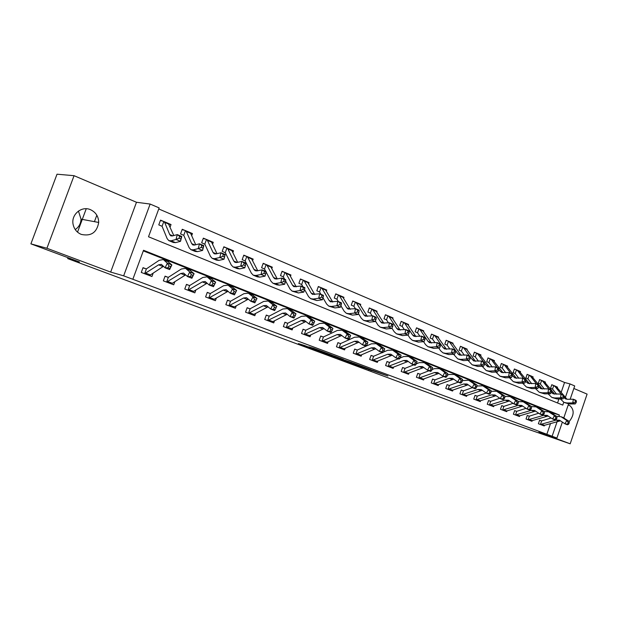 <?xml version="1.0" encoding="UTF-8"?>
<svg xmlns="http://www.w3.org/2000/svg" width="618" height="618" viewBox="0 0 618 618"><rect width="100%" height="100%" fill="white"/><g stroke="black" fill="none" stroke-linecap="round" stroke-linejoin="round"><path stroke-width="0.93" d="M356.092 365.045L387.865 375.999L373.11 370.491L356.092 365.045M78.44 211.047L81.043 219.166C80.811 223.631 78.872 227.1 75.234 229.564M81.282 234.407C91.093 236.485 96.895 232.499 98.702 222.457C98.556 216.47 95.821 212.213 90.491 209.687C81.537 205.562 70.753 214.74 73.156 224.612C74.253 229.301 76.964 232.569 81.282 234.407M569.224 421.53C574.3 415.041 574.446 409.688 569.68 405.47L568.151 405.153M304.535 345.516L298.44 343.593L313.697 349.278L332.059 355.165L313.797 348.351L308.791 346.852L327.779 353.697L316.733 350.213L304.535 345.516M30.9 243.855L57.018 174.199L74.06 175.69L46.922 248.266L30.9 243.855L79.452 261.955L67.679 258.587L503.577 420.781L570.182 443.801L538.966 432.136L556.918 438.054L123.654 275.837L150.143 204.056L159.143 207.911L148.505 236.771L562.766 405.099L563.74 402.248M46.922 248.266L110.668 272.082L123.654 275.837M337.567 358.131L354.408 364.404L371.094 369.734L353.836 363.307L337.567 358.131M333.28 356.578L317.884 350.808L334.114 355.945L343.338 359.375L336.849 357.389L352.075 362.627L333.311 356.493M570.182 443.801L587.1 394.114L573.844 388.467M546.775 434.493L550.545 423.461M553.658 414.369L553.998 413.372L143.314 250.869M539.599 420.255L541.213 420.796L539.622 420.186L538.402 423.739L544.242 425.964L544.466 425.308L560.495 420.796M527.247 415.512L528.9 416.061L527.27 415.435L526.042 419.027L532.005 421.306L532.245 420.603M514.624 410.661L516.316 411.225L514.647 410.584L513.404 414.215L519.499 416.54L519.753 415.798M501.716 405.694L503.446 406.273L501.746 405.617L500.48 409.294L506.714 411.665L506.984 410.885M488.514 400.626L490.283 401.213L488.544 400.541L487.262 404.257L493.643 406.69L493.929 405.856M475.01 395.435L476.818 396.038L475.041 395.35L473.743 399.104L480.271 401.592L480.572 400.703M461.198 390.12L463.044 390.738L461.221 390.035L459.908 393.836L466.582 396.377L466.914 395.435M447.053 384.69L448.946 385.315L447.084 384.597L445.748 388.436L452.585 391.047L452.932 390.043M432.569 379.12L434.516 379.769L432.6 379.035L431.248 382.913L438.247 385.586L438.618 384.52M417.745 373.426L419.73 374.083L417.776 373.326L416.401 377.258L423.569 379.993L423.963 378.857M402.55 367.586L404.589 368.258L402.588 367.486L401.19 371.464L408.537 374.261L408.961 373.056M386.984 361.607L389.077 362.295L387.022 361.507L385.601 365.524L393.133 368.398L393.589 367.107M371.032 355.474L373.172 356.177L371.07 355.365L369.626 359.444L377.343 362.38L377.83 361.005M354.67 349.185L356.872 349.904L354.709 349.077L353.249 353.202L361.159 356.215L361.684 354.747M337.891 342.735L340.147 343.477L337.93 342.627L336.447 346.798L344.566 349.896L345.122 348.32M320.68 336.122L322.99 336.88L320.719 336.007L319.212 340.232L327.54 343.407L328.143 341.723M303.013 329.332L305.385 330.112L303.059 329.216L301.522 333.496L310.074 336.748L310.715 334.941M284.875 322.364L287.316 323.16L284.921 322.241L283.361 326.574L292.144 329.919L292.839 327.98M266.242 315.211L268.753 316.022L266.288 315.08L264.713 319.467L273.728 322.905L274.477 320.812M247.107 307.857L249.68 308.691L247.154 307.718L245.547 312.167L254.809 315.698L255.62 313.45M227.432 300.294L230.081 301.151L227.486 300.155L225.848 304.666L235.373 308.289L236.254 305.864M207.208 292.523L209.935 293.403L207.262 292.376L205.601 296.949L215.388 300.68L216.346 298.046M186.404 284.535L189.208 285.439L186.466 284.38L184.767 289.015L194.84 292.855L195.883 289.989M164.998 276.308L167.887 277.235L165.06 276.146L163.337 280.85L173.704 284.798L174.84 281.684M142.967 267.841L145.941 268.791L143.028 267.671L141.275 272.445L151.943 276.509L153.194 273.11M561.221 392.237L564.558 382.472L158.756 208.954M557.552 402.982L558.927 398.958M557.413 387.471L556.563 386.729M551.72 384.867L553.342 385.377L551.774 384.713L550.561 388.259L552.546 389.108L556.609 394.207M545.339 382.426L544.458 381.638M539.529 379.746L541.19 380.263L539.584 379.591L538.355 383.168L540.371 384.033L544.303 389.023M533.002 377.274L532.09 376.439M527.069 374.508L528.761 375.033L527.123 374.346L525.879 377.961L527.934 378.849L531.727 383.724M520.387 372.005L520.534 371.572L519.444 371.117M514.323 369.155L516.061 369.695L514.385 368.985L513.118 372.646L515.219 373.542L518.857 378.293M507.486 366.613L507.648 366.15L506.513 365.678M501.291 363.678L503.067 364.226L501.352 363.508L500.078 367.2L502.21 368.119L505.702 372.731M494.292 361.105L494.462 360.603L493.28 360.109M487.965 358.077L489.78 358.641L488.027 357.899L486.729 361.638L488.908 362.573L492.237 367.03M480.789 355.474L480.974 354.933L479.746 354.415M474.323 352.345L476.184 352.917L474.392 352.16L473.079 355.945L475.296 356.895L478.456 361.198M466.969 349.711L467.169 349.124L465.895 348.591M460.364 346.482L462.272 347.069L460.433 346.289L459.097 350.112L461.36 351.086L464.35 355.211M452.824 343.809L453.048 343.183L451.719 342.627M446.072 340.479L448.027 341.074L446.142 340.279L444.79 344.149L447.1 345.138L449.904 349.077M438.34 337.776L438.579 337.096L437.196 336.516M431.441 334.33L433.442 334.941L431.511 334.129L430.143 338.038L432.492 339.05L435.103 342.781M423.508 331.596L423.763 330.869L422.326 330.259M416.447 328.034L418.502 328.652L416.524 327.818L415.134 331.781L417.536 332.808L419.946 336.323M408.305 325.269L408.583 324.481L407.092 323.855M401.09 321.576L403.191 322.21L401.167 321.36L399.753 325.369L402.202 326.42L404.404 329.695M392.731 318.788L393.033 317.938L391.472 317.281M385.346 314.964L387.501 315.613L385.423 314.74L383.994 318.795L386.497 319.869L388.483 322.882M376.756 312.152L377.08 311.233L375.466 310.553M369.201 308.181L371.418 308.846L369.286 307.949L367.834 312.051L370.391 313.148L372.152 315.883M360.379 305.346L360.734 304.35L359.05 303.647M352.646 301.229L354.917 301.908L352.739 300.989L351.256 305.145L353.867 306.265L355.396 308.683M343.577 298.378L343.963 297.297L342.21 296.563M335.667 294.098L338 294.786L335.759 293.844L334.253 298.054L336.926 299.197L338.37 301.561M326.335 291.225L326.752 290.058L324.929 289.294M318.239 286.775L320.634 287.486L318.332 286.513L316.81 290.777L319.537 291.943L320.943 294.315M308.637 283.894L309.085 282.627L307.192 281.831M300.34 279.259L302.805 279.985L300.441 278.988L298.896 283.307L301.684 284.504L303.052 286.876M290.452 276.37L290.947 274.995L288.977 274.168M281.97 271.541L284.496 272.283L282.071 271.263L280.495 275.636L283.353 276.856L284.682 279.243M271.781 268.652L272.322 267.161L270.267 266.296M263.09 263.616L265.686 264.373L263.198 263.322L261.599 267.748L264.519 269L265.802 271.395M252.592 260.734L253.179 259.104L251.039 258.208M243.693 255.466L246.358 256.238L243.801 255.164L242.171 259.653L245.161 260.935L251.371 273.179L253.28 275.203L255.767 275.489L261.043 274.5L262.14 269.873L266.134 271.526L266.034 272.152L264.434 271.487L263.994 273.341L265.593 274.006L266.034 272.152M232.855 252.6L233.504 250.831L231.271 249.888M223.739 247.092L226.489 247.88L223.855 246.775L222.202 251.325L225.369 252.793L231.217 264.913L233.071 266.93L235.512 267.192L240.719 266.126L241.854 261.437L245.956 263.144L244.828 267.818L239.606 268.869L237.157 268.606L233.519 267.115M212.561 244.257L213.264 242.318L210.939 241.337M203.229 238.478L206.057 239.29L203.353 238.146L201.661 242.758L204.906 244.257L210.475 256.408L212.268 258.417L214.662 258.648L219.784 257.505L220.958 252.754L225.191 254.508L224.017 259.251L218.88 260.379L216.478 260.139L212.708 258.594M191.673 235.69L192.453 233.565L190.027 232.546M182.117 229.618L185.037 230.444L182.248 229.27L180.533 233.944L183.747 235.319L189.131 247.648L190.854 249.657L193.195 249.85L198.231 248.621L199.452 243.809L203.801 245.624L202.596 250.421L197.544 251.634L195.188 251.426L191.286 249.826M170.174 226.891L171.031 224.55L168.505 223.492M160.394 220.495L163.399 221.337L160.525 220.132L158.78 224.875L162.078 226.288L167.146 238.633L168.799 240.626L171.086 240.788L176.022 239.467L177.289 234.601L181.777 236.462L180.518 241.321L175.558 242.627L173.264 242.457L169.216 240.796M86.242 208.753L77.528 232.144M68.011 257.691L67.679 258.587M110.668 272.082L136.485 202.271L74.06 175.69M136.485 202.271L150.143 204.056M564.558 382.472L570.005 383.925L574.709 385.941L570.159 399.259M558.989 416.169L559.383 415.002L143.53 250.275L132.847 279.274M552.121 436.254L557.181 421.445M568.56 403.94L563.817 417.845M562.372 422.071L556.918 438.054M565.385 397.444L570.005 383.925M553.998 413.372L559.383 415.002M557.529 387.138L556.911 386.968M545.47 382.063L544.813 381.885M533.141 376.88L532.453 376.694M520.534 371.572L519.823 371.387M507.648 366.15L506.899 365.956M494.462 360.603L493.682 360.402M480.974 354.933L480.155 354.724M467.169 349.124L466.32 348.907M453.048 343.183L452.152 342.959M438.579 337.096L437.637 336.864M423.763 330.869L422.782 330.622M408.583 324.481L407.556 324.226M393.033 317.938L391.951 317.675M377.08 311.233L375.953 310.962M360.734 304.35L359.545 304.079M343.963 297.297L342.712 297.011M326.752 290.058L325.447 289.765M309.085 282.627L307.71 282.326M290.947 274.995L289.502 274.693M272.322 267.161L270.8 266.845M253.179 259.104L251.58 258.787M233.504 250.831L231.82 250.506M213.264 242.318L211.495 241.993M192.453 233.565L190.576 233.233M171.031 224.55L169.054 224.226M96.833 215.211L94.43 221.661M352.229 363.577L368.289 368.745L352.229 363.577M329.734 355.056L340.356 358.803L329.734 355.056L329.888 354.608M564.226 395.991L566.969 399.267M563.894 397.606L565.501 398.873L567.455 399.29L573.342 399.228L575.76 400.232L576.439 401.028L575.474 400.626L575.242 402.117L576.208 402.519L576.439 401.028M576.208 402.519L575.18 403.94L569.294 403.971L564.543 402.596M575.18 403.94L572.762 402.944L566.876 402.982L563.987 402.364L560.356 398.942M553.342 385.377L555.018 386.466L561.152 394.16M556.123 386.52L563.562 395.165L561.098 394.137L563.237 395.551L563.006 397.057L563.995 397.467L564.226 395.96L563.237 395.551M553.767 385.532L552.546 389.108M575.242 402.117L572.762 402.944L573.342 399.228L575.474 400.626M551.125 417.984L541.662 420.881L540.433 424.473L556.177 420.062L559.514 420.217L564.952 423.809L566.791 420.456L561.036 416.717L556.571 416.331M568.49 424.334L567.394 424.759L564.952 423.809L568.49 424.334L569.224 422.99L568.251 422.612L567.517 423.956M568.251 422.612L566.791 420.456L569.224 421.414L562.89 417.451M541.213 420.796L541.662 420.881M540.433 424.473L542.658 425.362L544.473 425.308L542.04 424.381M569.224 421.414L569.224 422.99M544.025 381.43L554.771 394.214M539.769 392.453L544.62 393.867L550.499 393.774L551.743 390.777L550.731 390.36L550.483 391.874L553.272 393.82L561.098 394.137L560.503 397.892L554.624 397.961L551.743 397.359L548.05 393.813M563.995 397.467L562.975 398.911L557.096 398.973L552.291 397.583M562.975 398.911L560.503 397.892L563.006 397.057M541.19 380.263L542.859 381.36L548.946 389.085M541.615 380.418L540.371 384.033M564.226 395.96L563.57 395.165M531.658 376.231L542.295 389.046M538.749 386.829L540.765 388.652L548.583 388.938L551.743 390.777M550.499 393.774L547.965 392.731L542.094 392.824L539.22 392.229L535.458 388.56M528.761 375.033L530.429 376.13L536.47 383.902M529.193 375.188L527.934 378.849M550.483 391.874L547.965 392.731L548.583 388.938L550.731 390.36M519.012 370.908L529.533 383.763M525.709 381.206L527.973 383.369L535.775 383.616L538.363 384.69L538.973 385.477L537.938 385.045L537.683 386.582L538.718 387.007L538.973 385.477M538.718 387.007L537.73 388.513L531.866 388.637L526.953 387.216M537.73 388.513L535.142 387.447L529.278 387.579L526.412 386.992L522.589 383.183M516.061 369.695L517.722 370.792L523.709 378.595M516.494 369.842L515.219 373.542M537.683 386.582L535.142 387.447L535.775 383.616L537.938 385.045M538.718 413.21L529.356 416.146L528.104 419.776L543.855 415.25L547.185 415.389L552.608 418.996L554.454 415.597L548.722 411.851L544.188 411.503M528.104 419.776L530.391 420.688L532.198 420.619L548.189 415.991M556.177 419.522L555.095 419.962L552.608 418.996L556.177 419.522L556.918 418.162L555.922 417.776L555.18 419.135M555.922 417.776L554.454 415.597L556.942 416.578L550.63 412.608M528.9 416.061L529.356 416.146M556.942 416.578L556.918 418.162M526.042 408.328L516.764 411.302L515.505 414.979L531.256 410.329L534.578 410.452L539.97 414.068L541.832 410.63L536.13 406.876L531.519 406.567L525.277 402.588M515.505 414.979L517.853 415.906L519.653 415.829L535.613 411.086M543.585 414.601L542.519 415.057L539.97 414.068L543.585 414.601L544.334 413.226L543.315 412.824L542.565 414.199M543.315 412.824L541.832 410.63L544.381 411.634L538.1 407.648M516.316 411.225L516.764 411.302M544.381 411.634L544.334 413.226M513.064 403.338L503.902 406.35L502.619 410.066L518.363 405.3L521.677 405.408L527.046 409.023L528.923 405.547L523.253 401.785L518.371 401.576M502.619 410.066L505.03 411.024L506.822 410.939L522.751 406.057M530.7 409.564L529.657 410.043L527.046 409.023L530.7 409.564L531.457 408.174L530.414 407.764L529.657 409.155M530.414 407.764L528.923 405.547L531.534 406.574L531.457 408.174M503.446 406.273L503.902 406.35M506.088 365.47L516.486 378.355M512.368 375.427L514.887 377.969L522.673 378.17L525.323 379.267L525.903 380.047L524.844 379.606L524.582 381.159L525.64 381.6L525.903 380.047M525.64 381.6L524.667 383.129L518.811 383.284L513.852 381.847M524.667 383.129L522.025 382.04L516.169 382.202L513.303 381.623L509.417 377.683M503.067 364.226L504.721 365.331L510.653 373.172M503.5 364.381L502.21 368.119M524.582 381.159L522.025 382.04L522.673 378.17L524.844 379.606M499.792 398.239L490.738 401.291L489.441 405.045L505.176 400.147L508.49 400.24L513.828 403.863L515.721 400.348L510.074 396.578L504.891 396.501M489.441 405.045L491.913 406.026L493.697 405.926L509.587 400.92M517.521 404.411L516.494 404.906L513.828 403.863L517.521 404.411L518.278 402.998L517.212 402.581L516.447 403.994M517.212 402.581L515.721 400.348L518.386 401.391L512.168 397.405M490.283 401.213L490.738 401.291M518.386 401.391L518.278 402.998M492.863 359.908L503.129 372.816M498.711 369.51L501.492 372.438L509.263 372.592L511.974 373.72L512.523 374.493L511.441 374.044L511.171 375.613L512.26 376.061L512.523 374.493M512.26 376.061L511.302 377.621L505.454 377.814L500.441 376.362M511.302 377.621L508.591 376.501L502.743 376.702L499.892 376.138L495.945 372.044M489.78 358.641L491.426 359.738L497.297 367.617M490.213 358.795L488.908 362.573M511.171 375.613L508.591 376.501L509.263 372.592L511.441 374.044M479.329 354.214L489.456 367.154M484.728 363.43L487.787 366.775L495.536 366.883L498.301 368.034L498.826 368.807L497.722 368.351L497.444 369.927L498.556 370.391L498.826 368.807M498.556 370.391L497.614 371.982L491.781 372.214L486.714 370.738M497.614 371.982L494.84 370.839L489.008 371.07L486.173 370.522L482.148 366.273M476.184 352.917L477.822 354.021L483.631 361.939M476.625 353.071L475.296 356.895M497.444 369.927L494.84 370.839L495.536 366.883L497.722 368.351M465.478 348.39L466.714 349.355L475.458 361.345M470.406 357.189L473.751 360.974L481.468 361.043L484.311 362.218L484.806 362.982L483.67 362.511L483.384 364.11L484.52 364.581L484.806 362.982M484.52 364.581L483.6 366.204L477.784 366.474L472.654 364.991M483.6 366.204L480.758 365.037L474.941 365.308L472.121 364.767L468.027 360.356M462.272 347.069L463.902 348.173L469.641 356.123M462.704 347.223L461.36 351.086M483.384 364.11L480.758 365.037L481.468 361.043L483.67 362.511M451.302 342.426L452.523 343.392L461.128 355.404M448.027 341.074L449.649 342.179L457.822 353.705L459.375 355.041L467.069 355.056L469.974 356.262L470.437 357.019L469.271 356.54L468.977 358.154L470.144 358.633L470.437 357.019M470.144 358.633L469.24 360.286L463.446 360.595L458.255 359.097M469.24 360.286L466.327 359.089L460.534 359.406L457.722 358.88L453.566 354.284M448.467 341.229L447.1 345.138M468.977 358.154L466.327 359.089L467.069 355.056L469.271 356.54M436.787 336.316L437.992 337.281L446.451 349.309M433.442 334.941L435.049 336.045L443.114 347.625L444.643 348.954L452.306 348.915L455.288 350.159L455.713 350.908L454.524 350.414L454.222 352.044L455.412 352.538L455.713 350.908M455.412 352.538L454.531 354.23L448.761 354.577L443.508 353.056M454.531 354.23L451.549 353.002L445.779 353.357L442.982 352.839L440.649 350.815L438.749 348.065M433.882 335.095L432.492 339.05M454.222 352.044L451.549 353.002L452.306 348.915L454.524 350.414M486.211 393.017L477.281 396.115L475.968 399.908L491.681 394.879L494.987 394.956L500.286 398.587L502.195 395.018L496.586 391.248L491.078 391.318M475.968 399.908L478.502 400.92L480.279 400.804L496.123 395.667M504.025 399.135L503.021 399.653L500.286 398.587L504.025 399.135L504.79 397.706L503.693 397.281L502.928 398.71M503.693 397.281L502.195 395.018L504.929 396.092L498.741 392.098M476.818 396.038L477.281 396.115M504.929 396.092L504.79 397.706M472.33 387.679L463.508 390.815L462.171 394.655L477.868 389.487L481.159 389.549L486.436 393.179L488.359 389.572L482.782 385.794L476.926 386.026M462.171 394.655L464.775 395.69L466.544 395.566L482.334 390.282M490.205 393.736L489.232 394.269L486.436 393.179L490.205 393.736L490.978 392.291L489.858 391.851L489.085 393.295M489.858 391.851L488.359 389.572L491.148 390.669L485.006 386.675M463.044 390.738L463.508 390.815M491.148 390.669L490.978 392.291M458.216 382.171L449.41 385.393L448.058 389.278L463.732 383.971L467.007 384.002L472.237 387.64L474.176 383.987L468.645 380.209L462.411 380.626M448.058 389.278L450.731 390.337L452.492 390.205L468.22 384.775M476.061 388.204L475.103 388.761L472.237 387.64L476.061 388.204L476.833 386.744L475.69 386.289L474.91 387.756M475.69 386.289L474.176 383.987L477.042 385.114L470.939 381.113M448.946 385.315L449.41 385.393M477.042 385.114L476.833 386.744M443.77 376.532L434.979 379.846L433.604 383.77L449.247 378.316L452.515 378.332L457.699 381.97L459.661 378.262L455.095 375.026L454.168 374.485L449.232 374.462L447.525 375.111M433.604 383.77L436.354 384.859L438.1 384.713L453.759 379.135M461.569 382.534L460.634 383.114L457.699 381.97L461.569 382.534L462.349 381.059L461.175 380.595L460.387 382.079M461.175 380.595L459.661 378.262L462.588 379.421L456.54 375.42M434.516 379.769L434.979 379.846M462.588 379.421L462.349 381.059M428.969 370.761L420.194 374.16L418.803 378.131L434.415 372.523L437.66 372.515L442.805 376.161L444.775 372.407L440.255 369.162L439.336 368.622L434.423 368.637L432.144 369.518M418.803 378.131L421.63 379.251L423.369 379.089L438.95 373.365M446.714 376.733L445.81 377.335L442.805 376.161L446.714 376.733L447.502 375.226L446.296 374.755L445.508 376.262M446.296 374.755L444.775 372.407L447.78 373.589L441.777 369.587M419.73 374.083L420.194 374.16M447.78 373.589L447.502 375.226M421.924 330.066L423.114 331.032L431.403 343.06M418.502 328.652L420.093 329.757L428.035 341.391L429.556 342.72L437.181 342.627L440.232 343.902L440.626 344.643L439.406 344.133L439.089 345.786L440.317 346.296L440.626 344.643M440.317 346.296L439.452 348.019L433.705 348.413L428.398 346.876M439.452 348.019L436.393 346.752L430.646 347.154L427.872 346.659L425.563 344.628L423.569 341.677M418.942 328.807L417.536 332.808M439.089 345.786L436.393 346.752L437.181 342.627L439.406 344.133M413.805 364.844L405.06 368.336L403.647 372.36L419.205 366.59L422.442 366.559L427.532 370.197L429.518 366.397L424.133 362.619L419.243 362.658L416.316 363.84M403.647 372.36L406.544 373.504L408.274 373.326L423.77 367.447M431.488 370.777L430.615 371.403L427.532 370.197L431.488 370.777L432.283 369.263L431.047 368.776L430.252 370.298M431.047 368.776L429.518 366.397L432.6 367.61L426.659 363.616M404.589 368.258L405.06 368.336M432.6 367.61L432.283 369.263M406.69 323.654L407.872 324.62L415.984 336.656M403.191 322.21L404.775 323.322L412.585 334.995L414.083 336.331L421.669 336.184L424.805 337.482L425.153 338.216L423.902 337.698L423.577 339.367L424.829 339.885L425.153 338.216M424.829 339.885L423.994 341.646L418.27 342.086L412.901 340.533M423.994 341.646L420.858 340.356L415.141 340.804L412.384 340.317L410.105 338.285L408.011 335.126M403.631 322.364L402.202 326.42M423.577 339.367L420.858 340.356L421.669 336.184L423.902 337.698M398.27 358.78L389.541 362.364L388.112 366.435L403.624 360.503L406.837 360.449L411.874 364.095L413.882 360.24L408.552 356.462L403.685 356.54L400.062 358.038M388.112 366.435L391.094 367.617L392.809 367.424L408.212 361.375M415.875 364.674L415.041 365.323L411.874 364.095L415.875 364.674L416.679 363.137L415.412 362.642L414.608 364.18M415.412 362.642L413.882 360.24L417.042 361.484L411.155 357.49M389.077 362.295L389.541 362.364M417.042 361.484L416.679 363.137M391.078 317.088L392.245 318.054L400.17 330.089M387.501 315.613L389.07 316.717L396.741 328.444L398.224 329.78L405.763 329.572L408.977 330.908L409.286 331.634L408.004 331.094L407.664 332.785L408.954 333.318L409.286 331.634M408.954 333.318L408.143 335.111L402.449 335.605L397.019 334.029M408.143 335.111L404.921 333.79L399.236 334.284L396.501 333.82L394.253 331.781L391.951 328.235M387.942 315.767L386.497 319.869M407.664 332.785L404.921 333.79L405.763 329.572L408.004 331.094M382.333 352.569L373.643 356.254L372.19 360.371L387.64 354.261L390.839 354.191L395.814 357.83L397.837 353.921L392.569 350.143L387.741 350.259L383.237 352.183M372.19 360.371L375.257 361.584L376.957 361.375L392.26 355.165M399.869 358.417L399.058 359.097L395.814 357.83L399.869 358.417L400.673 356.856L399.375 356.347L398.571 357.915M399.375 356.347L397.837 353.921L401.082 355.195L395.257 351.209M373.172 356.177L373.643 356.254M401.082 355.195L400.673 356.856M375.08 310.36L376.223 311.317L383.963 323.345M371.418 308.846L372.971 309.95L380.495 321.723L381.955 323.059L389.44 322.781L392.739 324.156L393.009 324.875L391.688 324.326L391.341 326.034L392.662 326.574L393.009 324.875M392.662 326.574L391.874 328.413L386.219 328.954L380.719 327.362M391.874 328.413L388.575 327.053L382.921 327.602L380.209 327.154L377.992 325.114L375.396 321.012M371.858 309L370.391 313.148M391.341 326.034L388.575 327.053L389.44 322.781L391.688 324.326M371.256 347.864L374.431 347.764L379.336 351.403L381.376 347.44L376.177 343.67L371.379 343.824L357.343 349.981L355.86 354.153L371.256 347.864L374.562 349.155L375.899 348.784M383.438 351.997L382.666 352.7L379.336 351.403L383.438 351.997L384.257 350.414L382.921 349.888L382.109 351.48M382.921 349.888L381.376 347.44L384.705 348.745L378.958 344.767M356.872 349.904L357.343 349.981M355.86 354.153L359.019 355.396L360.703 355.172L374.562 349.155M384.705 348.745L384.257 350.414M358.672 303.453L359.792 304.411L367.324 316.424M354.917 301.908L356.455 303.013L363.824 314.832L365.261 316.169L372.693 315.821L376.076 317.227L376.3 317.938L374.941 317.374L374.585 319.097L375.945 319.661L376.3 317.938M375.945 319.661L375.188 321.538L369.564 322.125L363.994 320.518M375.188 321.538L371.797 320.139L366.18 320.742L363.492 320.309L361.314 318.27L358.401 313.55M355.365 302.063L353.867 306.265M374.585 319.097L371.797 320.139L372.693 315.821L374.941 317.374M354.438 341.298L357.583 341.175L362.426 344.805L364.481 340.781L359.359 337.019L354.593 337.219L340.618 343.554L339.12 347.772L354.438 341.298L357.837 342.627L359.112 342.248M366.582 345.408L365.848 346.134L362.426 344.805L366.582 345.408L367.401 343.801L366.034 343.26L365.215 344.875M366.034 343.26L364.481 340.781L367.895 342.133L362.225 338.154M340.147 343.477L340.618 343.554M339.12 347.772L342.372 349.054L344.033 348.807L357.837 342.627M367.895 342.133L367.401 343.801M341.831 296.37L342.944 297.328L350.259 309.324M338 294.786L339.514 295.891L346.713 307.749L348.119 309.085L355.489 308.676L358.965 310.12L359.143 310.815L357.752 310.236L357.382 311.982L358.78 312.561L359.143 310.815M358.78 312.561L358.046 314.477L352.476 315.118L346.837 313.488M358.046 314.477L354.57 313.04L349 313.697L346.335 313.287L344.195 311.256L340.943 305.84M338.44 294.94L336.926 299.197M357.382 311.982L354.57 313.04L355.489 308.676L357.752 310.236M337.173 334.562L340.302 334.408L345.068 338.031L347.138 333.952L342.094 330.197L337.366 330.437L323.469 336.949L321.947 341.229L337.173 334.562L340.665 335.922L341.878 335.535M349.27 338.641L348.575 339.398L345.068 338.031L349.27 338.641L350.097 337.011L348.699 336.462L347.864 338.092M348.699 336.462L347.138 333.952L350.645 335.335L345.06 331.372M322.99 336.88L323.469 336.949M321.947 341.229L325.292 342.55L326.93 342.287L340.665 335.922M350.645 335.335L350.097 337.011M324.581 289.116L325.647 290.058L332.739 302.024M320.634 287.486L322.132 288.583L329.139 300.487L330.53 301.823L337.83 301.329L341.399 302.82L341.53 303.5L340.101 302.905L339.715 304.674L341.151 305.261L341.53 303.5M341.151 305.261L340.448 307.223L334.925 307.926L329.216 306.281M340.448 307.223L336.872 305.748L331.356 306.466L328.722 306.08L326.621 304.041L323.005 297.853M321.074 287.64L319.537 291.943M339.715 304.674L336.872 305.748L337.83 301.329L340.101 302.905M302.805 279.985L304.28 281.082L311.101 293.025L312.453 294.361L319.684 293.789L323.353 295.319L323.43 295.983L321.963 295.373L321.569 297.165L323.036 297.768L323.43 295.983M323.036 297.768L322.372 299.776L316.895 300.541L311.117 298.873M322.372 299.776L318.695 298.255L313.233 299.042L310.63 298.672L308.567 296.64L304.543 289.518M306.852 281.654L307.888 282.596L314.74 294.523M303.245 280.139L301.684 284.504M321.569 297.165L318.695 298.255L319.684 293.789L321.963 295.373M284.496 272.283L285.956 273.38L292.561 285.354L293.89 286.69L301.036 286.041L304.805 287.609L304.829 288.258L303.314 287.633L302.913 289.44L304.419 290.066L304.829 288.258M304.419 290.066L303.793 292.113L298.37 292.947L292.515 291.263M303.793 292.113L300.016 290.56L294.601 291.41L292.036 291.063L290.027 289.031L285.57 280.881M288.621 273.99L289.657 274.933L296.261 286.814M284.944 272.438L283.353 276.856M302.913 289.44L300.016 290.56L301.036 286.041L303.314 287.633M265.686 264.373L267.123 265.462L273.511 277.474L274.801 278.803L276.516 279.019L281.862 278.069L285.74 279.684L285.701 280.317L284.149 279.676L283.724 281.507L285.284 282.148L285.701 280.317M285.284 282.148L284.689 284.249L279.328 285.145L276.794 284.828L273.395 283.438M284.689 284.249L280.804 282.642L275.458 283.562L272.932 283.245L270.962 281.213L266.072 271.905M269.919 266.119L270.931 267.061L277.266 278.88M266.134 264.527L264.519 269M283.724 281.507L280.804 282.642L281.862 278.069L284.149 279.676M246.358 256.238L247.772 257.327L253.921 269.371L255.18 270.699L256.864 270.893L262.14 269.873L264.434 271.487M265.593 274.006L265.045 276.153L259.753 277.127L257.258 276.825L253.743 275.389M265.045 276.153L261.043 274.5L263.994 273.341M250.699 258.03L251.68 258.973L257.737 270.723M246.806 256.393L245.161 260.935M226.489 247.88L227.872 248.961L233.766 261.035L234.994 262.364L236.648 262.534L241.854 261.437L244.141 263.067L243.693 264.944L245.338 265.624L245.786 263.747L244.141 263.067M245.338 265.624L244.828 267.818L240.719 266.126L243.693 264.944M230.954 249.726L231.897 250.653L237.644 262.326M226.937 248.034L225.261 252.638M245.786 263.747L245.956 263.144M206.057 239.29L207.409 240.363L213.032 252.461L214.214 253.782L215.836 253.936L220.958 252.754L223.26 254.392L222.789 256.292L224.481 256.995L224.952 255.095L223.26 254.392M224.481 256.995L224.017 259.251L219.784 257.505L222.789 256.292M210.638 241.174L211.549 242.101L216.98 253.666M206.505 239.436L204.797 244.102M224.952 255.095L225.191 254.508M185.037 230.444L186.35 231.511L191.688 243.631L192.831 244.944L194.415 245.076L199.452 243.809L201.746 245.462L201.259 247.385L203.005 248.112L203.492 246.188L201.746 245.462M203.005 248.112L202.596 250.421L198.231 248.621L201.259 247.385M189.734 232.383L190.614 233.303L195.713 244.751M185.477 230.591L183.747 235.319M203.492 246.188L203.801 245.624M163.399 221.337L164.674 222.403L169.711 234.539L170.8 235.852L172.345 235.952L177.289 234.601L179.583 236.261L179.081 238.208L180.881 238.957L181.383 237.003L179.583 236.261M180.881 238.957L180.518 241.321L176.022 239.467L179.081 238.208M168.22 223.33L173.805 235.551M163.84 221.491L162.078 226.288M181.383 237.003L181.777 236.462M319.452 327.64L322.55 327.455L327.231 331.07L329.324 326.937L324.357 323.191L319.684 323.477L305.864 330.182L304.311 334.508L319.452 327.64L323.036 329.039L324.18 328.652M331.487 331.688L330.839 332.476L327.231 331.07L331.487 331.688L332.329 330.035L330.885 329.471L330.051 331.124M330.885 329.471L329.324 326.937L332.924 328.359L327.432 324.404M305.385 330.112L305.864 330.182M304.311 334.508L307.756 335.868L309.379 335.582L323.036 329.039M332.924 328.359L332.329 330.035M301.252 320.533L304.311 320.317L308.915 323.925L311.024 319.73L306.149 315.991L301.522 316.323L287.787 323.229L286.219 327.617L301.252 320.533L304.929 321.97L306.003 321.584M313.226 324.55L312.615 325.369L308.915 323.925L313.226 324.55L314.068 322.874L312.584 322.295L311.742 323.971M312.584 322.295L311.024 319.73L314.724 321.19L309.324 317.25M287.316 323.16L287.787 323.229M286.219 327.617L289.765 329.015L291.364 328.706L304.929 321.97M314.724 321.19L314.068 322.874M282.55 313.233L285.578 312.986L290.081 316.578L292.206 312.322L287.432 308.598L282.859 308.985L269.232 316.092L267.633 320.533L282.55 313.233L286.327 314.709L287.331 314.323M294.454 317.212L293.89 318.061L290.081 316.578L294.454 317.212L295.304 315.512L293.774 314.91L292.924 316.617M293.774 314.91L292.206 312.322L296.014 313.82L290.715 309.896M268.753 316.022L269.232 316.092M267.633 320.533L271.287 321.978L272.862 321.646L286.327 314.709M296.014 313.82L295.304 315.512M263.322 305.725L266.312 305.439L270.723 309.023L272.862 304.705L268.197 300.997L263.677 301.429L250.159 308.753L248.536 313.256L263.322 305.725L267.215 307.246L268.135 306.86M275.149 309.664L274.639 310.553L270.723 309.023L275.149 309.664L276.007 307.934L274.438 307.324L273.581 309.054M274.438 307.324L272.862 304.705L276.779 306.242L271.596 302.341M249.68 308.691L250.159 308.753M248.536 313.256L252.306 314.74L253.851 314.392L267.215 307.246M276.779 306.242L276.007 307.934M243.562 298.007L246.505 297.691L250.808 301.252L252.971 296.864L248.413 293.179L243.956 293.674L230.56 301.221L228.907 305.779L243.562 298.007L247.555 299.575L248.397 299.197M255.288 301.901L254.832 302.828L250.808 301.252L253.674 301.275L255.288 301.901L256.153 300.147L254.546 299.514L253.674 301.275M254.546 299.514L252.971 296.864L256.995 298.448L251.928 294.57M230.081 301.151L230.56 301.221M228.907 305.779L232.793 307.308L234.315 306.937L247.555 299.575M256.995 298.448L256.153 300.147M223.229 290.074L226.126 289.711L230.313 293.264L232.492 288.799L228.057 285.137L223.67 285.686L210.414 293.465L208.729 298.092L223.229 290.074L227.339 291.681L228.096 291.317M234.075 291.48L232.492 288.799L236.64 290.437L234.461 294.879L230.313 293.264L233.195 293.264L234.855 293.921L235.728 292.136L234.075 291.48L233.195 293.264M235.728 292.136L236.64 290.437L231.704 286.574M209.935 293.403L210.414 293.465M208.729 298.092L212.739 299.668L214.23 299.274L227.339 291.681M234.461 294.879L234.855 293.921M202.302 281.908L205.153 281.499L209.216 285.029L211.418 280.502L207.107 276.856L202.797 277.474L189.687 285.501L187.98 290.19L202.302 281.908L206.536 283.554L207.2 283.222M212.994 283.214L211.418 280.502L215.682 282.179L213.48 286.698L209.216 285.029L212.113 285.029L213.82 285.694L214.709 283.886L212.994 283.214L212.113 285.029M214.709 283.886L215.682 282.179L210.885 278.347M189.208 285.439L189.687 285.501M187.98 290.19L192.121 291.812L193.573 291.387L206.536 283.554M213.48 286.698L213.82 285.694M180.765 273.496L183.561 273.048L187.486 276.555L189.711 271.951L185.539 268.336L181.313 269.015L168.366 277.297L166.628 282.047L180.765 273.496L185.122 275.195L185.686 274.886M191.286 274.693L189.711 271.951L194.098 273.681L191.889 278.27L187.486 276.555L190.398 276.54L192.159 277.227L193.048 275.389L191.286 274.693L190.398 276.54M193.048 275.389L194.098 273.681L189.456 269.881M167.887 277.235L168.366 277.297M166.628 282.047L170.9 283.732L172.314 283.276L185.122 275.195M191.889 278.27L192.159 277.227M158.579 264.836L161.321 264.342L165.099 267.818L167.339 263.144L163.33 259.552L159.181 260.309L146.42 268.853L144.643 273.674L158.579 264.836L163.075 266.59L163.523 266.319M168.923 265.918L167.339 263.144L171.866 264.929L169.633 269.587L165.099 267.818L168.026 267.795L169.842 268.506L170.738 266.628L168.923 265.918L168.026 267.795M170.738 266.628L171.866 264.929L167.385 261.159M145.941 268.791L146.42 268.853M144.643 273.674L149.054 275.412L150.437 274.925L163.075 266.59M169.633 269.587L169.842 268.506M371.155 370.143L371.001 370.591M369.085 369.402L368.923 369.865M349.587 361.955L349.44 362.38M335.767 356.509L335.597 356.988M333.604 355.783L333.442 356.231M566.281 398.564L563.91 397.583M569.294 403.971L566.876 402.982M557.421 387.478L555.018 386.466M556.177 420.062L558.61 421.012M562.001 417.25L564.435 418.216M554.107 393.535L551.642 392.515M557.096 398.973L554.624 397.961M545.308 382.387L542.859 381.36M541.669 388.382L539.143 387.339M544.62 393.867L542.094 392.824M532.94 377.189L530.429 376.13M528.938 383.121L526.358 382.055M531.866 388.637L529.278 387.579M520.286 371.866L517.722 370.792M543.855 415.25L546.343 416.223M549.688 412.391L552.175 413.372M529.711 419.668L532.198 420.619M531.256 410.329L533.798 411.325M537.088 407.416L539.63 408.413M517.104 414.863L519.653 415.829M518.363 405.3L520.966 406.312M524.211 402.326L526.806 403.353M504.218 409.943L506.822 410.939M515.922 377.737L513.288 376.648M518.811 383.284L516.169 382.202M507.347 366.428L504.721 365.331M505.176 400.147L507.841 401.19M511.024 397.119L513.689 398.17M491.04 404.914L493.697 405.926M502.604 372.229L499.9 371.109M505.454 377.814L502.743 376.702M494.114 360.866L491.426 359.738M488.969 366.59L486.204 365.447M491.781 372.214L489.008 371.07M480.572 355.18L477.822 354.021M475.018 360.819L472.183 359.645M477.784 366.474L474.941 365.308M466.714 349.355L463.902 348.173M460.727 354.91L457.822 353.705M463.446 360.595L460.534 359.406M452.523 343.392L449.649 342.179M446.08 348.853L443.114 347.625M448.761 354.577L445.779 353.357M437.992 337.281L435.049 336.045M491.681 394.879L494.408 395.945M497.536 391.789L500.256 392.863M477.56 399.769L480.279 400.804M477.868 389.487L480.657 390.576M483.724 386.335L486.513 387.432M463.763 394.5L466.544 395.566M463.732 383.971L466.582 385.084M469.58 380.742L472.438 381.87M449.641 389.116L452.492 390.205M449.247 378.316L452.175 379.46M455.095 375.026L458.023 376.177M435.18 383.6L438.1 384.713M434.415 372.523L437.405 373.689M440.255 369.162L443.253 370.344M420.379 377.946L423.369 379.089M431.086 342.65L428.035 341.391M433.705 348.413L430.646 347.154M423.114 331.032L420.093 329.757M419.205 366.59L422.279 367.787M425.045 363.152L428.12 364.365M405.207 372.16L408.274 373.326M415.705 336.292L412.585 334.995M418.27 342.086L415.141 340.804M407.872 324.62L404.775 323.322M403.624 360.503L406.775 361.731M409.456 356.995L412.608 358.239M389.664 366.227L392.809 367.424M399.946 329.773L396.741 328.444M402.449 335.605L399.236 334.284M392.245 318.054L389.07 316.717M387.64 354.261L390.87 355.52M393.465 350.676L396.694 351.951M373.736 360.147L376.957 361.375M383.778 323.083L380.495 321.723M386.219 328.954L382.921 327.602M376.223 311.317L372.971 309.95M377.065 344.195L380.379 345.508M357.397 353.913L360.703 355.172M367.192 316.223L363.824 314.832M369.564 322.125L366.18 320.742M359.792 304.411L356.455 303.013M360.232 337.544L363.631 338.888M340.649 347.517L344.033 348.807M350.167 309.185L346.713 307.749M352.476 315.118L349 313.697M342.944 297.328L339.514 295.891M342.951 330.723L346.443 332.098M323.461 340.958L326.93 342.287M332.693 301.955L329.139 300.487M334.925 307.926L331.356 306.466M325.647 290.058L322.132 288.583M314.732 294.523L311.101 293.025M316.895 300.541L313.233 299.042M307.888 282.596L304.28 281.082M296.138 286.837L292.561 285.354M298.37 292.947L294.601 291.41M289.657 274.933L285.956 273.38M277.019 278.927L273.511 277.474M279.328 285.145L275.458 283.562M270.931 267.061L267.123 265.462M257.358 270.792L253.921 269.371M259.753 277.127L255.767 275.489M251.68 258.973L247.772 257.327M237.134 262.434L233.766 261.035M239.606 268.869L235.512 267.192M231.897 250.653L227.872 248.961M216.323 253.82L213.032 252.461M218.88 260.379L214.662 258.648M211.549 242.101L207.409 240.363M194.886 244.96L191.688 243.631M197.544 251.634L193.195 249.85M190.614 233.303L186.35 231.511M172.808 235.829L169.711 234.539M175.558 242.627L171.086 240.788M169.062 224.249L164.674 222.403M325.207 323.716L328.791 325.13M305.817 334.222L309.379 335.582M306.976 316.509L310.661 317.969M287.702 327.316L291.364 328.706M288.251 309.116L292.036 310.607M269.1 320.209L272.862 321.646M268.992 301.507L272.886 303.044M249.989 312.917L253.851 314.392M249.193 293.681L253.195 295.265M230.344 305.423L234.315 306.937M228.822 285.64L232.94 287.262M210.143 297.714L214.23 299.274M207.849 277.351L212.09 279.027M189.371 289.788L193.573 291.387M186.257 268.822L190.63 270.553M167.996 281.623L172.314 283.276M164.017 260.039L168.521 261.816M145.987 273.226L150.437 274.925M98.702 222.457L81.043 219.166M348.907 361.739L348.753 362.171M336.424 356.756L336.285 357.142M329.371 354.438L329.209 354.894M556.339 386.613L553.937 385.601M561.036 416.717L563.469 417.675M544.234 381.522L541.785 380.487M531.866 376.316L529.356 375.265M519.22 370.993L516.656 369.919M548.722 411.851L551.21 412.832M536.13 406.876L538.672 407.88M523.253 401.785L525.848 402.812M506.289 365.555L503.67 364.45M510.074 396.578L512.731 397.629M493.064 359.993L490.383 358.865M479.529 354.299L476.787 353.148M465.678 348.475L462.874 347.293M451.503 342.511L448.629 341.298M436.988 336.401L434.037 335.165M496.586 391.248L499.313 392.322M482.782 385.794L485.57 386.891M468.645 380.209L471.503 381.337M454.168 374.485L457.096 375.644M439.336 368.622L442.334 369.811M422.117 330.143L419.097 328.876M424.133 362.619L427.208 363.832M406.883 323.739L403.786 322.434M408.552 356.462L411.704 357.706M391.271 317.165L388.096 315.837M392.569 350.143L395.798 351.418M375.265 310.437L372.013 309.07M376.177 343.67L379.491 344.975M358.849 303.531L355.512 302.125M359.359 337.019L362.758 338.363M342.009 296.447L338.594 295.01M342.094 330.197L345.578 331.572M324.736 289.178L321.221 287.702M306.999 281.715L303.392 280.201M288.784 274.06L285.083 272.499M270.081 266.188L266.273 264.589M250.854 258.1L246.945 256.455M231.093 249.788L227.076 248.096M210.769 241.236L206.636 239.498M189.865 232.438L185.609 230.653M168.343 223.384L163.963 221.545M324.357 323.191L327.942 324.604M306.149 315.991L309.827 317.451M287.432 308.598L291.217 310.089M268.197 300.997L272.082 302.534M248.413 293.179L252.414 294.755M228.057 285.137L232.175 286.76M207.107 276.856L211.348 278.533M185.539 268.336L189.904 270.058M163.33 259.552L167.826 261.329"/></g></svg>
